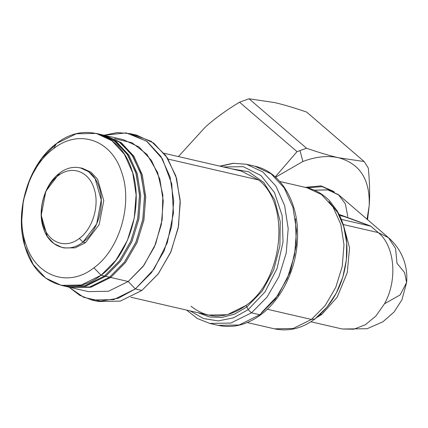 <?xml version="1.0" encoding="UTF-8"?>
<svg xmlns="http://www.w3.org/2000/svg" width="428" height="428" viewBox="0 0 428 428"><rect width="100%" height="100%" fill="white"/><g stroke="black" fill="none" stroke-linecap="round" stroke-linejoin="round"><path stroke-width="0.64" d="M204.916 127.491L204.905 127.496C214.139 119.054 225.679 110.617 239.541 102.19C225.679 110.617 214.139 119.054 204.916 127.491L178.423 156.573L204.916 127.491M239.541 102.19L249.043 98.788L306.539 148.254L249.043 98.788L239.541 102.19L297.043 151.656L239.541 102.19M274.519 102.565L249.043 98.788L274.519 102.565C283.004 104.475 293.72 107.647 306.667 112.083L364.164 161.554L306.667 112.083C293.72 107.647 283.004 104.475 274.519 102.565M275.231 176.908L297.043 151.656L306.539 148.254L297.043 151.656L275.231 176.914M369.182 205.793C369.995 195.51 369.712 182.949 368.326 168.108L364.164 161.554L338.687 157.772C330.202 155.862 319.486 152.689 306.539 148.254C319.486 152.689 330.202 155.862 338.687 157.772C327.853 155.353 315.928 156.589 302.906 161.484L275.584 177.229L302.906 161.484C315.928 156.589 327.853 155.353 338.687 157.772C360.028 163.721 370.193 179.728 369.182 205.793L367.042 219.222L369.182 205.793C370.193 179.728 360.028 163.721 338.687 157.772L364.164 161.554L368.326 168.108C369.712 182.949 369.995 195.51 369.182 205.793L367.561 219.666L369.182 205.793M299.964 150.49L302.906 161.484L299.964 150.49M58.112 175.721C71.422 165.133 88.58 171.05 93.909 188.063C99.927 204.557 92.951 228.702 79.351 238.428C66.04 249.016 48.883 243.099 43.554 226.086C37.53 209.592 44.512 185.447 58.112 175.721C44.512 185.447 37.53 209.592 43.554 226.086C48.883 243.099 66.04 249.016 79.351 238.428C92.951 228.702 99.927 204.557 93.909 188.063C88.58 171.05 71.422 165.133 58.112 175.721L59.562 173.163C74.204 161.517 93.079 168.027 98.938 186.742C105.561 204.884 97.884 231.446 82.925 242.141L79.351 238.428L82.925 242.141C68.287 253.793 49.407 247.282 43.549 228.563C36.926 210.421 44.603 183.863 59.562 173.163L58.112 175.721M305.207 187.352L320.989 185.875L333.466 191.316L334.322 192.054M307.111 187.79L322.257 186.672L334.257 192.001L322.257 186.672L307.111 187.79M82.561 168.364L91.078 172.243L97.638 179.343L103.785 200.604L99.168 224.593L85.434 242.724L82.925 242.141L85.434 242.724L75.093 247.839L64.2 247.93M82.925 242.141L96.653 224.015L101.27 200.02L95.128 178.765L88.569 171.665L80.421 167.867L82.93 168.45M59.562 173.163L45.833 191.295L41.216 215.284L47.364 236.545L53.923 243.644L62.071 247.443L64.58 248.021M53.58 148.66C78.864 128.544 111.473 139.785 121.595 172.115C133.033 203.45 119.77 249.326 93.93 267.805C68.646 287.926 36.038 276.681 25.921 244.351C14.477 213.016 27.74 167.139 53.58 148.66C27.74 167.139 14.477 213.016 25.921 244.351C36.038 276.681 68.646 287.926 93.93 267.805C119.77 249.326 133.033 203.45 121.595 172.115C111.473 139.785 78.864 128.544 53.58 148.66L56.485 143.551C84.428 121.311 120.466 133.739 131.653 169.472C144.3 204.108 129.641 254.815 101.083 275.236L93.93 267.805L101.083 275.236C73.135 297.476 37.097 285.048 25.91 249.315C13.263 214.679 27.922 163.978 56.485 143.551L53.58 148.66M347.793 216.595L345.348 203.84L338.366 194.579L327.629 189.845L314.334 190.166L328.126 189.941L339.083 195.173L388.496 237.679L378.266 232.607L370.782 226.166L344.096 216.514L370.782 226.166L341.346 219.377L370.782 226.166L378.266 232.607L388.501 237.684L395.568 248.491L397.007 263.274L404.599 272.647L406.6 282.571L400.153 294.897L384.494 303.773L400.153 294.897L406.6 282.571C407.189 276.579 406.691 270.469 405.102 264.236C402.331 253.831 396.793 244.977 388.496 237.679M370.188 225.85L339.051 214.364L370.782 226.166M384.494 303.773C397.815 280.067 394.83 245.95 378.266 232.607L343.213 224.518L378.266 232.607C394.83 245.95 397.815 280.067 384.494 303.773L375.923 315.998L365.373 324.745L353.801 329.212L342.261 329.004L353.806 329.212L365.373 324.74L375.923 315.998L384.494 303.773M101.083 275.236L115.886 260.267L127.287 240.632L134.242 218.13L136.109 194.831L132.717 172.864L124.382 154.251L111.863 140.689L96.311 133.434L76.238 133.782L56.485 143.551L41.677 158.521L30.276 178.155L23.321 200.657L21.454 223.956L24.845 245.923L33.181 264.536L45.7 278.098L61.252 285.353L81.325 285.005L101.083 275.236L104.523 276.028L101.083 275.236M96.311 133.434L99.751 134.226L115.303 141.486L127.822 155.043L136.157 173.661L139.549 195.623L137.682 218.927L130.727 241.424L119.326 261.059L104.523 276.028L84.765 285.797L64.692 286.145L61.252 285.353M316.822 317.474L321.797 314.468L337.152 297.235L347.263 272.679L349.564 247.742L344.454 228.841L349.564 247.742L347.263 272.679L337.157 297.23L321.797 314.468L320.342 314.403L321.797 314.468L316.822 317.474M98.023 133.868L113.998 140.555L126.988 153.791L135.762 172.334L139.501 194.435L137.853 218.023L130.968 240.873L119.498 260.834L104.523 276.028M100.912 134.494L104.774 135.387L120.327 142.647L132.846 156.204L141.181 174.817L144.573 196.784L142.706 220.088L135.751 242.585L124.35 262.22L109.547 277.189L89.789 286.958L69.721 287.306L65.853 286.418L85.926 286.065L105.679 276.301L109.547 277.189L105.679 276.301L120.487 261.331L131.888 241.692L138.843 219.195L140.71 195.89L137.318 173.929L128.983 155.311L116.464 141.754L100.329 134.365L116.025 141.433L128.705 154.888L137.19 173.479L140.694 195.494L138.902 218.89L131.968 241.51L120.546 261.251L105.679 276.301L105.144 275.557L105.679 276.301L85.621 286.139L65.275 286.279M279.789 181.488L307.02 187.769L321.46 194.51L333.086 207.099L340.827 224.384L343.978 244.784L342.245 266.419L335.787 287.311L325.2 305.544L311.45 319.443L293.105 328.511L274.471 328.838L293.11 328.511L311.45 319.443L325.2 305.544L335.787 287.311L342.245 266.419L343.978 244.784L340.827 224.384L333.086 207.099L321.46 194.51L307.02 187.769C315.928 189.909 323.616 194.451 330.079 201.401L337.093 210.806C344.684 224.015 347.894 239.118 346.728 256.121C344.283 282.715 333.701 303.65 314.976 318.924L311.45 319.443L314.976 318.924L327.024 307.117L336.205 293.239L342.791 277.189L346.364 259.999L346.691 242.778L343.754 226.642L337.74 212.625L329.03 201.636M247.25 322.552L274.476 328.838C288.804 331.732 302.302 328.426 314.976 318.924M311.45 319.443L267.302 309.257L311.45 319.443M102.832 134.991L118.861 141.604L131.904 154.797L140.737 173.329L144.52 195.452L142.899 219.072L136.024 241.964L124.543 261.963L109.547 277.189M105.935 135.655L123.446 139.694L138.998 146.954L151.517 160.511L159.853 179.129L163.245 201.09L161.377 224.395L154.422 246.892L143.022 266.532L128.218 281.501L110.708 277.456L125.511 262.487L136.912 242.853L143.867 220.356L145.734 197.051L142.342 175.084L134.007 156.471L121.488 142.915L105.352 135.526L121.049 142.594L133.729 156.043L142.214 174.64L145.718 196.65L143.926 220.051L136.997 242.665L125.57 262.412L110.708 277.456L110.167 276.713L110.708 277.456L90.645 287.3L70.299 287.434L90.95 287.225L110.708 277.456L128.218 281.501L108.461 291.265L88.393 291.618L70.882 287.573M295.438 218.687L296.331 245.046L290.361 271.561L278.248 295.063L261.438 312.74M219.842 166.128L233.255 163.261L246.496 164.277L262.787 171.885L275.905 186.089L284.636 205.59L288.188 228.6L286.236 253.012L278.949 276.584L267.002 297.155L251.493 312.836L248.144 309.674L251.493 312.836L230.799 323.065L209.774 323.434L230.799 323.065L251.493 312.836L259.839 314.762L261.016 314.585L259.839 314.762L239.145 324.991L218.12 325.36L239.145 324.991L259.839 314.762L275.348 299.081L287.295 278.51L294.582 254.938L296.534 230.526L292.982 207.516L284.251 188.015L271.133 173.811L254.842 166.203L271.133 173.811L284.251 188.015L292.982 207.516L296.534 230.526L294.582 254.938L287.295 278.51L275.348 299.081L259.839 314.762L251.493 312.836L267.002 297.155L278.949 276.584L286.236 253.012L288.188 228.6L284.636 205.59L275.905 186.089L262.787 171.885L246.496 164.277L233.544 163.314L220.334 166.246M128.218 281.501L135.366 288.927L151.582 272.534L164.068 251.027L171.687 226.385L173.731 200.866L170.018 176.807L160.885 156.418L147.173 141.572L130.139 133.622L117.24 132.573L104.063 135.221L126.297 132.91L146.606 141.154L162.426 158.911L171.767 183.949L173.463 213.123L167.3 242.762L154.043 269.132L135.366 288.927L118.262 298.257L100.58 301.13L83.717 297.326L69.01 287.145L79.694 295.304L91.747 300.007L113.73 299.627L135.366 288.927L128.218 281.501L143.894 265.355L155.621 244.04L162.164 219.767L162.854 195.061L157.616 172.505L146.991 154.444L132.092 142.754L114.463 138.656M130.139 133.622L136.671 135.13L153.706 143.075L167.418 157.927L176.55 178.316L180.263 202.374L178.219 227.894L170.601 252.536L158.114 274.043L141.898 290.435L135.366 288.927L141.898 290.435L120.263 301.13L98.279 301.515L91.747 300.012M248.144 309.674L233.421 317.886L218.162 320.909L203.423 318.534L190.23 310.926L203.423 318.534L218.162 320.909L233.421 317.886L248.144 309.674L264.953 291.992L277.071 268.484L283.036 241.964L282.138 215.605L274.487 192.552L260.994 175.571L243.275 166.685L223.448 166.963L243.275 166.685L260.994 175.571L274.487 192.552L282.138 215.605L283.036 241.964L277.071 268.484L264.953 291.992L248.144 309.674L246.865 306.93L262.273 290.992L273.695 269.902L279.901 245.94L280.228 221.683L274.637 199.742L263.728 182.483L248.684 171.762L231.12 168.734L248.684 171.762L263.728 182.483L274.637 199.742L280.228 221.683L279.901 245.94L273.695 269.902L262.273 290.992L246.865 306.93L234.704 314.029L222.052 317.442L209.565 316.988L197.897 312.691L209.565 316.988L222.052 317.442L234.704 314.029L246.865 306.93L248.144 309.674M141.898 290.435L158.44 273.61L171.056 251.482L178.535 226.177L180.161 200.117L175.785 175.806L165.818 155.567L151.212 141.347L133.381 134.499M190.979 306.202C207.928 319.529 226.251 319.293 245.95 305.485L246.865 306.93L245.95 305.485L227.231 314.74L208.211 315.072L130.872 297.23M245.95 305.485C283.202 279.944 290.831 204.616 258.656 179.979L168.161 159.098L258.656 179.979C290.831 204.616 283.202 279.944 245.95 305.485M164.09 153.267L241.429 171.109L258.656 179.979L241.355 171.093M343.807 216.45L344.101 216.52M406.6 282.571L401.983 299.718L394.076 312.017L382.894 321.803L367.074 328.736L342.266 329.004L310.883 321.765M339.613 215.482L344.091 216.514M246.496 164.277L254.842 166.203C280.452 171.671 298.188 201.417 297.572 235.218C297.631 266.029 282.828 298.466 261.016 314.585C247.17 324.863 232.869 328.453 218.12 325.36L209.774 323.434L197.42 318.55L186.624 310.091"/></g></svg>
